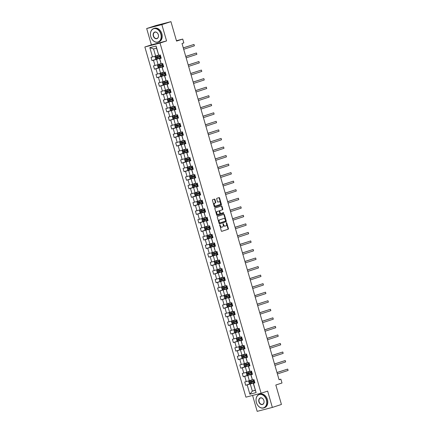 <?xml version="1.0" encoding="UTF-8"?>
<svg xmlns="http://www.w3.org/2000/svg" width="433" height="433" viewBox="0 0 433 433"><rect width="100%" height="100%" fill="white"/><g stroke="black" fill="none" stroke-linecap="round" stroke-linejoin="round"><path stroke-width="0.65" d="M219.769 224.738L221.279 230.908A0.557 0.373 75.5 0 0 221.793 231.33L228.207 229.236A0.557 0.373 75.5 0 0 228.407 228.581L226.762 222.871L226.41 222.573L226.259 223.033L226.475 223.769A1.792 1.196 75.5 0 1 225.831 225.864L225.295 226.037A1.792 1.196 75.5 0 1 225.247 226.053A1.792 1.196 75.5 0 1 223.661 224.689L223.098 223.65L223.157 224.851A1.792 1.196 75.5 0 1 222.513 226.946L221.983 227.119A1.792 1.196 75.5 0 1 221.934 227.136A1.792 1.196 75.5 0 1 220.343 225.772L219.769 224.738M214.974 199.526A0.557 0.373 75.5 0 0 214.459 199.104L212.657 199.694A0.557 0.373 75.5 0 0 212.457 200.349L214.292 206.693A0.557 0.373 75.5 0 0 214.784 207.115L221.22 205.015A0.557 0.373 75.5 0 0 221.42 204.365L219.585 198.022A0.557 0.373 75.5 0 0 219.076 197.6L216.901 198.309A0.557 0.373 75.5 0 0 216.7 198.964L217.485 201.675A0.557 0.373 75.5 0 0 217.983 202.103L219.076 201.746A1.499 1.001 75.5 0 1 219.114 201.735A1.499 1.001 75.5 0 1 220.451 202.904A1.499 1.001 75.5 0 1 219.904 204.62L215.677 206A1.499 1.001 75.5 0 1 215.639 206.011A1.499 1.001 75.5 0 1 214.303 204.841A1.499 1.001 75.5 0 1 214.849 203.126L215.553 202.893A0.557 0.373 75.5 0 0 215.753 202.243L214.974 199.526L214.562 199.635A0.557 0.373 75.5 0 0 214.167 199.202M252.58 395.443L257.175 411.35L272.352 407.426L281.434 404.46L275.821 385.018L281.997 383.005L280.887 379.173L279.074 379.763L182.017 43.5L183.83 42.91L182.726 39.078L176.437 40.702M161.861 24.616L146.679 28.54L151.388 44.859L166.57 40.935L161.861 24.616L170.938 21.65L176.55 41.092L182.726 39.078M166.57 40.935L160.037 43.067L261.104 393.24L245.922 397.164L144.855 46.991L160.037 43.067M272.352 407.426L267.643 391.107L261.104 393.24M217.485 216.413A0.557 0.373 75.5 0 0 217.285 217.063L219.114 223.406A0.557 0.373 75.5 0 0 219.628 223.829L226.042 221.734A0.557 0.373 75.5 0 0 226.243 221.079L224.413 214.736A0.557 0.373 75.5 0 0 223.899 214.319L217.485 216.413M216.7 215.049L214.871 208.706A0.557 0.373 75.5 0 1 215.071 208.051L221.49 205.956A0.557 0.373 75.5 0 1 221.999 206.379L222.784 209.096A0.557 0.373 75.5 0 1 222.584 209.745L219.98 210.595A0.557 0.373 75.5 0 0 219.78 211.25L220.3 213.052A0.557 0.373 75.5 0 0 220.808 213.474L223.52 212.587L223.737 213.339L217.214 215.472A0.557 0.373 75.5 0 0 217.214 215.472A0.557 0.373 75.5 0 1 216.7 215.049M146.679 28.54L155.756 25.574L170.938 21.65M161.054 57.665L151.983 60.625L153.482 60.241L154.998 65.497L153.504 65.886L154.451 69.172L155.95 68.782L157.466 74.038L155.967 74.427L156.919 77.713L158.413 77.328L159.934 82.584L158.435 82.968L159.382 86.259L160.881 85.869L162.397 91.125L160.903 91.515L161.85 94.8L163.349 94.41L164.865 99.671L163.365 100.055L164.313 103.341L165.812 102.957L167.333 108.212L165.834 108.602L166.781 111.887L168.28 111.498L169.796 116.758L168.296 117.143L169.249 120.428L170.743 120.044L172.264 125.299L170.764 125.689L171.712 128.974L173.211 128.585L174.726 133.846L173.232 134.23L174.18 137.515L175.679 137.131L177.194 142.387L175.695 142.776L176.642 146.062L178.142 145.672L179.663 150.933L178.163 151.317L179.11 154.603L180.61 154.218L182.125 159.474L180.626 159.864L181.579 163.149L183.072 162.759L184.593 168.02L183.094 168.405L184.041 171.69L185.541 171.306L187.056 176.561L185.562 176.951L186.509 180.236L188.009 179.847L189.524 185.108L188.025 185.492L188.972 188.777L190.471 188.393L191.992 193.648L190.493 194.038L191.44 197.324L192.939 196.934L194.455 202.189L192.956 202.579L193.908 205.864L195.402 205.48L196.923 210.736L195.424 211.12L196.371 214.411L197.87 214.021L199.386 219.277L197.892 219.666L198.839 222.952L200.338 222.562L201.854 227.823L200.355 228.207L201.302 231.493L202.801 231.108L204.322 236.364L202.823 236.754L203.77 240.039L205.269 239.649L206.785 244.91L205.285 245.294L206.238 248.58L207.732 248.196L209.253 253.451L207.753 253.841L208.701 257.126L210.2 256.737L211.715 261.997L210.221 262.382L211.169 265.667L212.668 265.283L214.183 270.538L212.684 270.928L213.631 274.213L215.131 273.824L216.652 279.085L215.152 279.469L216.099 282.754L217.599 282.37L219.114 287.626L217.615 288.015L218.568 291.301L220.061 290.911L221.582 296.172L220.083 296.556L221.03 299.842L222.53 299.457L224.045 304.713L222.551 305.103L223.498 308.388L224.998 307.998L226.513 313.254L225.014 313.644L225.961 316.929L227.46 316.545L228.981 321.8L227.482 322.184L228.429 325.475L229.928 325.086L231.444 330.341L229.945 330.731L230.897 334.016L232.391 333.632L233.912 338.887L232.413 339.272L233.36 342.563L234.859 342.173L236.375 347.428L234.881 347.818L235.828 351.103L237.327 350.714L238.843 355.975L237.344 356.359L238.291 359.644L239.79 359.26L241.311 364.516L239.812 364.905L240.759 368.191L242.258 367.801L243.774 373.062L242.274 373.446L243.227 376.732L244.721 376.347L246.242 381.603L244.742 381.993L245.69 385.278L247.189 384.888L249.873 394.198L256.114 392.59L253.235 383.227L254.869 382.696M151.983 60.625L151.036 57.34L152.535 56.956L149.845 47.641L156.086 46.033L158.77 55.343L160.27 54.953L161.217 58.238L159.717 58.628L161.238 63.884L162.738 63.499L163.685 66.785L162.186 67.169L163.701 72.43L165.2 72.04L166.148 75.326L164.654 75.715L166.169 80.971L167.668 80.587L168.616 83.872L167.116 84.256L168.637 89.517L170.131 89.128L171.084 92.413L169.584 92.803L171.1 98.058L172.599 97.669L173.546 100.959L172.047 101.344L173.568 106.599L175.067 106.215L176.014 109.5L174.515 109.89L176.031 115.146L177.53 114.756L178.477 118.041L176.983 118.431L178.499 123.686L179.998 123.302L180.945 126.588L179.446 126.972L180.967 132.233L182.461 131.843L183.413 135.128L181.914 135.518L183.43 140.774L184.929 140.389L185.876 143.675L184.377 144.059L185.898 149.32L187.397 148.93L188.344 152.216L186.845 152.605L188.36 157.861L189.86 157.477L190.807 160.762L189.313 161.146L190.829 166.407L192.328 166.018L193.275 169.303L191.776 169.693L193.297 174.948L194.79 174.564L195.743 177.849L194.244 178.234L195.759 183.495L197.259 183.105L198.206 186.39L196.706 186.78L198.227 192.036L199.727 191.651L200.674 194.937L199.175 195.321L200.69 200.582L202.189 200.192L203.137 203.478L201.643 203.867L203.158 209.123L204.657 208.738L205.605 212.024L204.105 212.408L205.626 217.669L207.12 217.279L208.073 220.565L206.573 220.954L208.089 226.21L209.588 225.82L210.535 229.111L209.036 229.495L210.557 234.751L212.056 234.367L213.004 237.652L211.504 238.042L213.02 243.297L214.519 242.908L215.466 246.193L213.972 246.583L215.488 251.838L216.987 251.454L217.934 254.739L216.435 255.124L217.956 260.385L219.45 259.995L220.402 263.28L218.903 263.67L220.419 268.925L221.918 268.541L222.865 271.827L221.366 272.211L222.887 277.472L224.386 277.082L225.333 280.368L223.834 280.757L225.349 286.013L226.849 285.628L227.796 288.914L226.302 289.298L227.818 294.559L229.317 294.169L230.264 297.455L228.765 297.844L230.286 303.1L231.779 302.716L232.732 306.001L231.233 306.385L232.748 311.646L234.248 311.257L235.195 314.542L233.696 314.932L235.216 320.187L236.716 319.803L237.663 323.088L236.164 323.473L237.679 328.734L239.178 328.344L240.126 331.629L238.632 332.019L240.147 337.275L241.646 336.885L242.594 340.176L241.094 340.56L242.615 345.815L244.109 345.431L245.062 348.717L243.562 349.106L245.078 354.362L246.577 353.972L247.524 357.263L246.025 357.647L247.546 362.903L249.045 362.518L249.993 365.804L248.493 366.194L250.009 371.449L251.508 371.059L252.455 374.345L250.961 374.734L252.477 379.99L253.976 379.606L254.923 382.891L253.424 383.275L256.114 392.59M160.995 63.651L158.094 64.598L156.578 59.343L161.108 57.86M161.163 58.044L159.533 58.579L161.238 63.884M156.578 59.343L153.482 60.241M158.094 64.598L154.998 65.497M163.463 72.192L160.562 73.139L159.041 67.884L163.577 66.406M163.625 66.59L161.996 67.12L163.701 72.43M159.041 67.884L155.95 68.782M160.562 73.139L157.466 74.038M165.926 80.738L163.024 81.685L161.509 76.43L166.039 74.947M166.093 75.131L164.464 75.661L166.169 80.971M161.509 76.43L158.413 77.328M163.024 81.685L159.934 82.584M168.394 89.279L165.493 90.226L163.977 84.971L168.507 83.493M168.561 83.677L166.927 84.208L168.637 89.517M163.977 84.971L160.881 85.869M165.493 90.226L162.397 91.125M170.862 97.826L167.961 98.773L166.44 93.517L170.97 92.034M171.024 92.218L169.395 92.749L171.1 98.058L168.042 98.957L171.398 97.982M166.44 93.517L163.349 94.41M167.961 98.773L164.865 99.671M173.324 106.366L170.423 107.314L168.908 102.058L173.438 100.58M173.492 100.765L171.863 101.295L173.568 106.599M168.908 102.058L165.812 102.957M170.423 107.314L167.333 108.212M175.793 114.913L172.891 115.86L171.371 110.599L175.906 109.121M175.955 109.305L174.326 109.836L176.031 115.146M171.371 110.599L168.28 111.498M172.891 115.86L169.796 116.758M178.255 123.454L175.354 124.401L173.839 119.145L178.369 117.668M178.423 117.846L176.794 118.382L178.499 123.686M173.839 119.145L170.743 120.044M175.354 124.401L172.264 125.299M180.723 132L177.822 132.947L176.307 127.686L180.837 126.209M180.891 126.393L179.257 126.923L180.967 132.233M176.307 127.686L173.211 128.585M177.822 132.947L174.726 133.846M183.191 140.541L180.29 141.488L178.769 136.233L183.3 134.755M183.354 134.934L181.725 135.469L183.43 140.774M178.769 136.233L175.679 137.131M180.29 141.488L177.194 142.387M185.654 149.087L182.753 150.035L181.238 144.774L185.768 143.296M185.822 143.48L184.193 144.01L185.898 149.32M181.238 144.774L178.142 145.672M182.753 150.035L179.663 150.933M188.122 157.628L185.221 158.575L183.7 153.32L188.236 151.837M188.285 152.021L186.655 152.557L188.36 157.861M183.7 153.32L180.61 154.218M185.221 158.575L182.125 159.474M190.585 166.175L187.684 167.122L186.168 161.861L190.699 160.383M190.753 160.567L189.124 161.098L190.829 166.407L187.77 167.306L191.126 166.332M186.168 161.861L183.072 162.759M187.684 167.122L184.593 168.02M193.053 174.716L190.152 175.663L188.636 170.407L193.167 168.924M193.221 169.108L191.586 169.644L193.297 174.948M188.636 170.407L185.541 171.306M190.152 175.663L187.056 176.561M195.521 183.262L192.62 184.209L191.099 178.948L195.629 177.47M195.684 177.654L194.054 178.185L195.759 183.495M191.099 178.948L188.009 179.847M192.62 184.209L189.524 185.108M197.984 191.803L195.083 192.75L193.567 187.494L198.097 186.011M198.152 186.195L196.522 186.731L198.227 192.036M193.567 187.494L190.471 188.393M195.083 192.75L191.992 193.648M200.452 200.344L197.551 201.291L196.03 196.035L200.566 194.558M200.614 194.742L198.985 195.272L200.69 200.582M196.03 196.035L192.939 196.934M197.551 201.291L194.455 202.189M202.915 208.89L200.014 209.837L198.498 204.582L203.028 203.099M203.082 203.283L201.453 203.813L203.158 209.123M198.498 204.582L195.402 205.48M200.014 209.837L196.923 210.736M205.383 217.431L202.482 218.378L200.966 213.123L205.496 211.645M205.551 211.829L203.916 212.359L205.626 217.669M200.966 213.123L197.87 214.021M202.482 218.378L199.386 219.277M207.851 225.977L204.95 226.924L203.429 221.664L207.959 220.186M208.013 220.37L206.384 220.9L208.089 226.21M203.429 221.664L200.338 222.562M204.95 226.924L201.854 227.823M210.314 234.518L207.412 235.465L205.897 230.21L210.427 228.732M210.481 228.916L208.852 229.447L210.557 234.751M205.897 230.21L202.801 231.108M207.412 235.465L204.322 236.364M212.782 243.065L209.881 244.012L208.36 238.751L212.895 237.273M212.944 237.457L211.315 237.988L213.02 243.297L209.967 244.196L213.317 243.222M208.36 238.751L205.269 239.649M209.881 244.012L206.785 244.91M215.244 251.605L212.343 252.553L210.828 247.297L215.358 245.82M215.412 245.998L213.783 246.534L215.488 251.838M210.828 247.297L207.732 248.196M212.343 252.553L209.253 253.451M217.712 260.152L214.811 261.099L213.296 255.838L217.826 254.36M217.88 254.544L216.246 255.075L217.956 260.385M213.296 255.838L210.2 256.737M214.811 261.099L211.715 261.997M220.181 268.693L217.279 269.64L215.758 264.384L220.289 262.907M220.343 263.085L218.714 263.621L220.419 268.925M215.758 264.384L212.668 265.283M217.279 269.64L214.183 270.538M222.643 277.239L219.742 278.186L218.227 272.925L222.757 271.448M222.811 271.632L221.182 272.162L222.887 277.472M218.227 272.925L215.131 273.824M219.742 278.186L216.652 279.085M225.111 285.78L222.21 286.727L220.689 281.472L225.225 279.989M225.274 280.173L223.644 280.708L225.349 286.013M220.689 281.472L217.599 282.37M222.21 286.727L219.114 287.626M227.574 294.326L224.673 295.274L223.157 290.013L227.688 288.535M227.742 288.719L226.113 289.249L227.818 294.559M223.157 290.013L220.061 290.911M224.673 295.274L221.582 296.172M230.042 302.867L227.141 303.814L225.625 298.559L230.156 297.076M230.21 297.26L228.575 297.796L230.286 303.1M225.625 298.559L222.53 299.457M227.141 303.814L224.045 304.713M232.51 311.414L229.609 312.355L228.088 307.1L232.618 305.622M232.673 305.806L231.043 306.337L232.748 311.646M228.088 307.1L224.998 307.998M229.609 312.355L226.513 313.254M234.973 319.955L232.072 320.902L230.556 315.646L235.087 314.163M235.141 314.347L233.511 314.883L235.216 320.187M230.556 315.646L227.46 316.545M232.072 320.902L228.981 321.8M237.441 328.495L234.54 329.443L233.019 324.187L237.555 322.709M237.603 322.894L235.974 323.424L237.679 328.734M233.019 324.187L229.928 325.086M234.54 329.443L231.444 330.341M239.904 337.042L237.003 337.989L235.487 332.733L240.017 331.25M240.071 331.434L238.442 331.965L240.147 337.275M235.487 332.733L232.391 333.632M237.003 337.989L233.912 338.887M242.372 345.583L239.471 346.53L237.955 341.274L242.485 339.797M242.54 339.981L240.905 340.511L242.615 345.815M237.955 341.274L234.859 342.173M239.471 346.53L236.375 347.428M244.84 354.129L241.939 355.076L240.418 349.815L244.948 348.338M245.002 348.522L243.373 349.052L245.078 354.362M240.418 349.815L237.327 350.714M241.939 355.076L238.843 355.975M247.303 362.67L244.401 363.617L242.886 358.362L247.416 356.884M247.47 357.068L245.841 357.598L247.546 362.903M242.886 358.362L239.79 359.26M244.401 363.617L241.311 364.516M249.771 371.216L246.87 372.163L245.349 366.903L249.884 365.425M249.933 365.609L248.304 366.139L250.009 371.449M245.349 366.903L242.258 367.801M246.87 372.163L243.774 373.062M252.233 379.757L249.332 380.704L247.817 375.449L252.347 373.971M252.401 374.15L250.772 374.686L252.477 379.99L249.419 380.888L252.775 379.914M247.817 375.449L244.721 376.347M249.332 380.704L246.242 381.603M255.237 390.165L252.336 391.113L250.285 383.99L254.815 382.512M250.285 383.99L247.189 384.888M255.291 390.35L252.336 391.113L249.873 394.198M151.388 44.859L144.855 46.991M280.887 379.173L279.041 379.649M158.77 55.343L156.529 48.171L153.574 48.934L155.631 56.057L158.532 55.11M156.086 46.033L156.529 48.171M153.574 48.934L149.845 47.641M155.631 56.057L152.535 56.956M254.756 382.317L245.69 385.278M252.293 373.776L243.227 376.732M249.825 365.23L240.759 368.191M247.362 356.689L238.291 359.644M242.588 345.81L239.541 346.736L238.892 347.477L239.368 349.122L240.347 349.458L244.889 348.127L235.828 351.103M242.426 339.602L233.36 342.563M239.963 331.056L230.897 334.016M235.189 320.182L232.158 321.086L231.493 321.849L231.969 323.489L232.949 323.824L237.49 322.493L228.429 325.475M235.032 313.968L225.961 316.929M232.564 305.427L223.498 308.388M227.796 294.554L224.759 295.458L224.099 296.215L224.57 297.861L225.55 298.196L230.091 296.865L221.03 299.842M227.634 288.34L218.568 291.301M225.165 279.794L216.099 282.754M222.703 271.253L213.631 274.213M220.235 262.712L211.169 265.667M217.767 254.166L208.701 257.126M215.304 245.625L206.238 248.58M212.836 237.078L203.77 240.039M210.373 228.537L201.302 231.493M207.905 219.991L198.839 222.952M203.137 209.117L200.1 210.021L199.44 210.784L199.911 212.424L200.89 212.76L205.431 211.428L196.371 214.411M202.974 202.904L193.908 205.864M200.506 194.363L191.44 197.324M195.738 183.484L192.685 184.409L192.041 185.151L192.512 186.796L193.491 187.132L198.038 185.8L188.972 188.777M195.575 177.276L186.509 180.236M193.107 168.729L184.041 171.69M190.644 160.188L181.579 163.149M185.871 149.315L182.84 150.219L182.174 150.976L182.65 152.622L183.63 152.957L188.171 151.626L179.11 154.603M185.714 143.101L176.642 146.062M183.246 134.56L174.18 137.515M178.477 123.681L175.441 124.585L174.78 125.348L175.251 126.988L176.231 127.324L180.772 125.992L171.712 128.974M178.315 117.473L169.249 120.428M175.847 108.927L166.781 111.887M168.81 101.685L168.026 98.978L167.382 99.714L167.852 101.36L168.832 101.695L173.379 100.364L164.313 103.341M170.916 91.839L161.85 94.8M168.448 83.298L159.382 86.259M163.679 72.419L160.627 73.345L159.983 74.086L160.459 75.732L161.439 76.067L165.98 74.736L156.919 77.713M163.517 66.211L154.451 69.172M219.618 224.944L219.932 225.88A1.792 1.196 75.5 0 0 221.523 227.238A1.792 1.196 75.5 0 0 221.572 227.228L221.885 227.146M225.198 226.064L224.884 226.145A1.792 1.196 75.5 0 1 224.835 226.156A1.792 1.196 75.5 0 1 223.249 224.797L222.93 223.861M221.674 231.336L227.796 229.338A0.557 0.373 75.5 0 0 227.996 228.684L226.248 222.779M219.509 223.839L225.631 221.842A0.557 0.373 75.5 0 0 225.831 221.187L224.002 214.844A0.557 0.373 75.5 0 0 223.607 214.411M219.444 222.654L219.791 222.952L225.436 221.111L225.349 219.872A1.792 1.196 75.5 0 0 223.758 218.513A1.792 1.196 75.5 0 0 223.709 218.524L219.861 219.78A1.792 1.196 75.5 0 0 219.217 221.875L219.444 222.654L219.033 222.762L219.78 222.952M223.401 218.605A1.792 1.196 75.5 0 0 223.352 218.616A1.792 1.196 75.5 0 0 223.304 218.633L223.709 218.524M219.033 222.762L218.806 221.983A1.792 1.196 75.5 0 1 219.45 219.888L223.304 218.633M220.781 213.48L220.402 213.577A0.557 0.373 75.5 0 0 220.402 213.577A0.557 0.373 75.5 0 1 219.888 213.155L219.369 211.358A0.557 0.373 75.5 0 1 219.569 210.703L222.172 209.853A0.557 0.373 75.5 0 0 222.373 209.199L221.588 206.487A0.557 0.373 75.5 0 0 221.193 206.054M217.095 215.482L223.325 213.447L223.206 212.69M217.279 211.477A1.499 1.001 75.5 0 0 216.733 213.198A1.499 1.001 75.5 0 0 218.07 214.367A1.499 1.001 75.5 0 0 218.113 214.357L219.601 213.87A0.557 0.373 75.5 0 0 219.802 213.215L219.282 211.412A0.557 0.373 75.5 0 0 218.768 210.99L216.868 211.585A1.499 1.001 75.5 0 0 216.321 213.301A1.499 1.001 75.5 0 0 217.658 214.47A1.499 1.001 75.5 0 0 217.702 214.459L218.032 214.373M218.389 211.093A0.557 0.373 75.5 0 0 218.356 211.098L216.868 211.585M215.596 206.021L215.271 206.108A1.499 1.001 75.5 0 1 215.228 206.119A1.499 1.001 75.5 0 1 213.891 204.95A1.499 1.001 75.5 0 1 214.438 203.229L215.141 203.001A0.557 0.373 75.5 0 0 215.347 202.346L214.562 199.635M218.746 201.832A1.499 1.001 75.5 0 0 218.703 201.843A1.499 1.001 75.5 0 0 218.665 201.854L219.076 201.746M217.88 202.108L218.665 201.854M214.687 207.12L220.808 205.123A0.557 0.373 75.5 0 0 221.009 204.468L219.179 198.125A0.557 0.373 75.5 0 0 218.784 197.697M249.419 380.888L248.759 381.652L249.229 383.292L250.187 383.622L254.75 382.296M254.263 380.602L250.074 381.836L250.263 382.496L254.452 381.257M254.447 381.235L250.783 382.323L250.593 381.668M277.396 373.95L288.102 370.453L287.707 369.084L276.979 372.515M288.102 370.453L287.707 369.084L277.001 372.58M256.401 402.49A6.955 5.164 -108.1 0 0 263.334 407.875A6.955 5.164 -108.1 0 0 266.409 399.903A6.955 5.164 -108.1 0 0 259.475 394.512A6.955 5.164 -108.1 0 0 256.401 402.49M266.641 399.832A7.128 5.293 71.9 0 1 263.724 407.935A7.128 5.293 71.9 0 1 256.385 402.484A7.128 5.293 71.9 0 1 259.302 394.382A7.128 5.293 71.9 0 1 266.641 399.832M258.902 401.84A3.48 2.582 71.9 0 1 260.439 397.857A3.48 2.582 71.9 0 1 263.908 400.547A3.48 2.582 71.9 0 1 262.371 404.536A3.48 2.582 71.9 0 1 258.902 401.84M263.892 400.547A3.307 2.457 -108.1 0 0 260.487 398.014A3.307 2.457 -108.1 0 0 259.134 401.775A3.307 2.457 -108.1 0 0 262.539 404.303A3.307 2.457 -108.1 0 0 263.892 400.547M259.302 394.382L260.103 394.122A7.128 5.293 71.9 0 1 267.442 399.572A7.128 5.293 71.9 0 1 264.525 407.675L263.724 407.935M150.808 36.653A6.955 5.164 -108.1 0 0 157.742 42.044A6.955 5.164 -108.1 0 0 160.816 34.066A6.955 5.164 -108.1 0 0 153.883 28.681A6.955 5.164 -108.1 0 0 150.808 36.653M161.049 34.001A7.128 5.293 71.9 0 1 158.132 42.104A7.128 5.293 71.9 0 1 150.792 36.653A7.128 5.293 71.9 0 1 153.71 28.551A7.128 5.293 71.9 0 1 161.049 34.001M153.309 36.009A3.48 2.582 71.9 0 1 154.846 32.02A3.48 2.582 71.9 0 1 158.316 34.716A3.48 2.582 71.9 0 1 156.778 38.699A3.48 2.582 71.9 0 1 153.309 36.009M158.299 34.71A3.307 2.457 -108.1 0 0 154.895 32.183A3.307 2.457 -108.1 0 0 153.542 35.939A3.307 2.457 -108.1 0 0 156.946 38.472A3.307 2.457 -108.1 0 0 158.299 34.71M153.71 28.551L154.511 28.286A7.128 5.293 71.9 0 1 161.85 33.736A7.128 5.293 71.9 0 1 158.933 41.839L158.132 42.104M249.987 371.444L246.934 372.369L246.29 373.105L246.767 374.751L247.746 375.086L252.287 373.755M246.956 372.348L250.306 371.373M251.795 372.055L247.589 373.3L247.795 373.95L251.984 372.716M251.979 372.689L248.32 373.782L248.131 373.122M274.928 365.409L285.634 361.912L285.239 360.543L274.517 363.974M285.634 361.912L285.239 360.543L274.533 364.039M247.519 362.897L244.472 363.823L243.822 364.564L244.299 366.204L245.278 366.54L249.819 365.214M244.488 363.807L247.844 362.827M249.332 363.514L245.127 364.754L245.332 365.409L249.522 364.169M249.511 364.148L245.852 365.236L245.663 364.581M272.465 356.862L283.171 353.366L282.776 351.997L272.048 355.428M283.171 353.366L282.776 351.997L272.065 355.493M245.056 354.356L242.02 355.26L241.36 356.018L241.836 357.663L242.81 357.999L247.357 356.668M242.02 355.26L245.376 354.286M246.864 354.968L242.675 356.207L242.864 356.862L247.054 355.628M247.048 355.601L243.389 356.695L243.194 356.034M269.997 348.321L280.703 344.825L280.308 343.456L269.58 346.887M280.703 344.825L280.308 343.456L269.602 346.952M239.557 346.719L242.913 345.74M244.396 346.427L240.196 347.667L240.396 348.321L244.585 347.082M244.58 347.06L240.921 348.148L240.732 347.493M267.529 339.775L278.235 336.279L277.84 334.909L267.118 338.341M278.235 336.279L277.84 334.909L267.134 338.406M240.126 337.269L237.089 338.173L236.429 338.936L236.9 340.576L237.879 340.912L242.42 339.58M237.089 338.173L240.445 337.199M241.933 337.881L237.744 339.12L237.934 339.775L242.123 338.541M242.117 338.514L238.453 339.607L238.264 338.947M265.066 331.234L275.772 327.738L275.377 326.368L264.65 329.8M275.772 327.738L275.377 326.368L264.671 329.865M237.657 328.723L234.605 329.648L233.961 330.39L234.437 332.035L235.417 332.371L239.958 331.039M234.626 329.632L237.977 328.652M239.465 329.34L235.276 330.579L235.465 331.234L239.655 329.995M239.649 329.973L235.99 331.061L235.801 330.406M262.598 322.688L273.304 319.191L272.909 317.827L262.187 321.254M273.304 319.191L272.909 317.827L262.203 321.318M232.158 321.086L235.514 320.111M237.003 320.799L232.813 322.033L233.003 322.688L237.192 321.454M237.181 321.427L233.522 322.52L233.333 321.865M260.13 314.147L270.841 310.65L270.446 309.281L259.719 312.713M270.841 310.65L270.446 309.281L259.735 312.778M232.727 311.636L229.674 312.561L229.03 313.303L229.506 314.948L230.48 315.284L235.027 313.952M229.69 312.545L233.046 311.565M234.534 312.253L230.345 313.492L230.535 314.147L231.503 313.871L234.724 312.907L231.06 313.974L230.865 313.319M257.667 305.601L268.373 302.11L267.978 300.74L257.251 304.172M268.373 302.11L267.978 300.74L257.272 304.231M230.259 303.095L227.228 303.998L226.562 304.762L227.038 306.402L228.018 306.737L232.559 305.406M227.228 303.998L230.583 303.024M232.066 303.712L227.866 304.951L228.067 305.606L232.256 304.367M232.25 304.339L228.592 305.433L228.402 304.778M255.199 297.06L265.905 293.563L265.51 292.194L254.788 295.625M265.905 293.563L265.51 292.194L254.804 295.69M225.528 298.185L224.743 295.474L228.115 294.478M229.604 295.165L225.398 296.405L225.604 297.06L229.793 295.826M229.788 295.799L226.123 296.892L225.934 296.232M252.737 288.513L263.443 285.022L263.048 283.653L252.32 287.084M263.443 285.022L263.048 283.653L252.342 287.144M225.328 286.007L222.275 286.933L221.631 287.674L222.107 289.314L223.087 289.65L227.628 288.318M222.297 286.911L225.647 285.937M227.136 286.624L222.93 287.864L223.136 288.519L224.105 288.237L227.325 287.279L223.661 288.346L223.471 287.691M250.269 279.972L260.975 276.476L260.579 275.107L249.857 278.538M260.975 276.476L260.579 275.107L249.873 278.603M222.86 277.466L219.812 278.387L219.163 279.128L219.639 280.773L220.619 281.109L225.16 279.778M219.829 278.37L223.184 277.396M224.673 278.078L220.467 279.323L220.673 279.972L224.862 278.738M224.851 278.711L221.193 279.805L221.003 279.144M247.8 271.426L258.512 267.935L258.117 266.566L247.389 269.997M258.512 267.935L258.117 266.566L247.405 270.057M220.397 268.92L217.361 269.824L216.7 270.587L217.177 272.227L218.151 272.563L222.697 271.231M217.361 269.824L220.716 268.85M222.205 269.537L218.016 270.771L218.205 271.431L222.394 270.192M222.389 270.17L218.73 271.258L218.535 270.603M245.338 262.885L256.044 259.389L255.649 258.019L244.921 261.451M256.044 259.389L255.649 258.019L244.943 261.516M217.929 260.379L214.882 261.299L214.232 262.041L214.708 263.686L215.688 264.022L220.229 262.69M214.898 261.283L218.254 260.309M219.737 260.991L215.547 262.23L215.737 262.885L219.926 261.651M219.921 261.624L216.262 262.717L216.072 262.057M242.87 254.339L253.576 250.848L253.181 249.478L242.458 252.91M253.576 250.848L253.181 249.478L242.475 252.969M215.466 251.833L212.43 252.737L211.769 253.5L212.24 255.14L213.22 255.475L217.761 254.144M212.43 252.737L215.786 251.762M217.274 252.45L213.085 253.684L213.274 254.344L217.463 253.105M217.458 253.083L213.794 254.171L213.604 253.516M240.407 245.798L251.113 242.301L250.718 240.932L239.99 244.364M251.113 242.301L250.718 240.932L240.012 244.429M209.967 244.196L209.301 244.954L209.778 246.599L210.757 246.934L215.298 245.603M214.806 243.903L210.617 245.143L210.806 245.798L214.995 244.564M214.99 244.537L211.331 245.63L211.142 244.97M237.939 237.257L248.645 233.76L248.25 232.391L237.528 235.823M248.645 233.76L248.25 232.391L237.544 235.888M210.53 234.746L207.499 235.655L206.833 236.413L207.31 238.053L208.289 238.388L212.83 237.062M208.262 238.383L207.483 235.671L210.855 234.675M212.343 235.363L208.154 236.597L208.343 237.257L212.533 236.017M212.522 235.996L208.863 237.084L208.674 236.429M235.471 228.711L246.182 225.214L245.787 223.845L235.059 227.276M246.182 225.214L245.787 223.845L235.076 227.341M208.067 226.205L205.031 227.109L204.371 227.866L204.841 229.512L205.799 229.836L210.368 228.516M205.031 227.109L208.387 226.134M209.875 226.816L205.67 228.061L205.875 228.711L210.065 227.477M210.059 227.449L206.4 228.543L206.205 227.882M233.008 220.17L243.714 216.673L243.319 215.304L232.591 218.735M205.799 229.836L205.015 227.13M243.714 216.673L243.319 215.304L232.613 218.8M205.599 217.658L202.552 218.584L201.902 219.325L202.379 220.971L203.358 221.306L207.9 219.975M202.568 218.568L205.924 217.588M207.407 218.275L203.207 219.515L203.407 220.17L207.596 218.93M207.591 218.909L203.932 219.996L203.743 219.342M230.54 211.623L241.246 208.127L240.851 206.757L230.129 210.189M241.246 208.127L240.851 206.757L230.145 210.254M200.1 210.021L203.456 209.047M204.944 209.729L200.739 210.974L200.944 211.623L205.134 210.389M205.128 210.362L201.464 211.456L201.275 210.795M228.077 203.082L238.783 199.586L238.388 198.217L227.661 201.648M238.783 199.586L238.388 198.217L227.682 201.713M200.668 200.571L197.616 201.497L196.972 202.238L197.448 203.883L198.428 204.219L202.969 202.888M197.637 201.48L200.988 200.501M202.476 201.188L198.287 202.428L198.476 203.082L199.445 202.806L202.666 201.843L199.001 202.909L198.812 202.254M225.609 194.536L236.315 191.04L235.92 189.676L225.198 193.102M236.315 191.04L235.92 189.676L225.214 193.167M198.2 192.03L195.169 192.934L194.504 193.697L194.98 195.337L195.96 195.673L200.501 194.341M195.169 192.934L198.525 191.96M200.014 192.647L195.824 193.881L196.014 194.536L200.203 193.302M200.192 193.275L196.533 194.368L196.344 193.713M223.141 185.995L233.852 182.499L233.457 181.129L222.73 184.561M233.852 182.499L233.457 181.129L222.746 184.626M192.701 184.393L196.057 183.413M197.545 184.101L193.356 185.34L193.546 185.995L197.735 184.756M197.729 184.734L194.071 185.827L193.876 185.167M220.678 177.449L231.384 173.958L230.989 172.588L220.262 176.02M231.384 173.958L230.989 172.588L220.283 176.079M193.27 174.943L190.239 175.847L189.573 176.61L190.049 178.25L191.029 178.585L195.57 177.254M190.239 175.847L193.594 174.872M195.077 175.56L190.888 176.794L191.077 177.454L195.267 176.215M195.261 176.188L191.602 177.281L191.413 176.626M218.21 168.908L228.916 165.411L228.521 164.042L217.799 167.474M228.916 165.411L228.521 164.042L217.815 167.539M187.77 167.306L187.11 168.064L187.581 169.709L188.561 170.045L193.102 168.713M192.615 167.014L188.425 168.253L188.615 168.908L192.804 167.674M192.799 167.647L189.134 168.74L188.945 168.08M215.748 160.362L226.454 156.87L226.058 155.501L215.331 158.933M226.454 156.87L226.058 155.501L215.353 158.992M188.339 157.856L185.286 158.781L184.642 159.523L185.118 161.163L186.098 161.498L190.639 160.167M185.308 158.759L188.658 157.785M190.147 158.473L185.957 159.707L186.147 160.367L190.336 159.127M190.331 159.106L186.672 160.194L186.482 159.539M213.28 151.821L223.985 148.324L223.59 146.955L212.868 150.386M223.985 148.324L223.59 146.955L212.884 150.451M183.603 152.946L182.823 150.235L186.195 149.244M187.684 149.926L183.478 151.171L183.684 151.821L187.873 150.587M187.862 150.56L184.204 151.653L184.014 150.993M210.811 143.274L221.523 139.783L221.128 138.414L210.4 141.845M221.523 139.783L221.128 138.414L210.416 141.905M183.408 140.768L180.372 141.672L179.711 142.435L180.182 144.075L181.162 144.411L185.708 143.079M180.372 141.672L183.727 140.698M185.216 141.385L181.01 142.625L181.216 143.28L185.405 142.04M185.4 142.019L181.741 143.106L181.546 142.452M208.349 134.733L219.055 131.237L218.66 129.868L207.932 133.299M219.055 131.237L218.66 129.868L207.954 133.364M180.94 132.227L177.893 133.148L177.243 133.889L177.719 135.534L178.699 135.87L183.24 134.539M177.909 133.131L181.265 132.157M182.748 132.839L178.558 134.078L178.748 134.733L182.937 133.499M182.932 133.472L179.273 134.566L179.083 133.905M205.881 126.187L216.587 122.696L216.191 121.327L205.469 124.758M216.587 122.696L216.191 121.327L205.486 124.823M175.441 124.585L178.797 123.611M180.285 124.298L176.096 125.532L176.285 126.192L180.474 124.953M180.469 124.931L176.805 126.019L176.615 125.364M203.418 117.646L214.124 114.15L213.729 112.78L203.001 116.212M214.124 114.15L213.729 112.78L203.023 116.277M176.009 115.14L172.956 116.066L172.312 116.802L172.789 118.447L173.768 118.783L178.309 117.451M172.978 116.044L176.328 115.07M177.817 115.752L173.628 116.991L173.817 117.646L178.006 116.412M178.001 116.385L174.342 117.478L174.153 116.818M200.95 109.105L211.656 105.609L211.261 104.239L200.539 107.671M211.656 105.609L211.261 104.239L200.555 107.736M173.541 106.594L170.494 107.519L169.844 108.261L170.321 109.906L171.3 110.236L175.841 108.91M170.51 107.503L173.866 106.523M175.354 107.211L171.165 108.445L171.354 109.105L175.544 107.866M175.533 107.844L171.874 108.932L171.684 108.277M198.482 100.559L209.193 97.062L208.798 95.693L198.07 99.125M209.193 97.062L208.798 95.693L198.087 99.189M172.886 98.664L168.697 99.904L168.886 100.559L173.076 99.325M173.07 99.298L169.411 100.391L169.216 99.731M196.019 92.018L206.725 88.521L206.33 87.152L195.602 90.584M206.725 88.521L206.33 87.152L195.624 90.649M168.61 89.507L165.563 90.432L164.913 91.174L165.39 92.819L166.369 93.155L170.911 91.823M165.579 90.416L168.935 89.436M170.418 90.124L166.218 91.363L166.418 92.018L167.392 91.742L170.607 90.778L166.943 91.845L166.754 91.19M193.551 83.472L204.257 79.975L203.862 78.606L193.14 82.037M204.257 79.975L203.862 78.606L193.156 82.102M166.148 80.966L163.111 81.869L162.451 82.633L162.922 84.273L163.88 84.603L168.442 83.277M163.111 81.869L166.467 80.895M167.955 81.577L163.75 82.822L163.955 83.472L168.145 82.238M168.139 82.21L164.475 83.304L164.286 82.649M191.088 74.931L201.794 71.434L201.399 70.065L190.672 73.496M163.88 84.603L163.095 81.891M201.794 71.434L201.399 70.065L190.693 73.561M160.648 73.329L163.999 72.349M165.487 73.036L161.282 74.276L161.487 74.931L165.677 73.691M165.671 73.67L162.012 74.757L161.823 74.103M188.62 66.384L199.326 62.893L198.931 61.524L188.209 64.95M199.326 62.893L198.931 61.524L188.225 65.015M161.211 63.878L158.18 64.782L157.515 65.545L157.991 67.185L158.971 67.521L163.512 66.189M158.18 64.782L161.536 63.808M163.024 64.495L158.819 65.735L159.025 66.39L163.214 65.15M163.203 65.123L159.544 66.217L159.355 65.562M186.152 57.843L196.863 54.347L196.468 52.978L185.741 56.409M196.863 54.347L196.468 52.978L185.757 56.474M158.749 55.337L155.696 56.258L155.052 56.999L155.523 58.644L156.502 58.98L161.049 57.649M155.712 56.241L159.068 55.262M160.556 55.949L156.367 57.188L156.557 57.843L160.746 56.609M160.74 56.582L157.082 57.676L156.887 57.015M183.689 49.297L194.395 45.806L194 44.437L183.273 47.868M194.395 45.806L194 44.437L183.294 47.928M219.932 225.88L220.343 225.772M223.033 224.056L223.444 223.953M223.249 224.797L223.661 224.689M226.351 222.973L226.762 222.871M227.996 228.684L228.407 228.581M227.796 229.338L228.207 229.236M219.72 225.138L220.132 225.03M224.002 214.844L224.413 214.736M225.831 221.187L226.243 221.079M225.631 221.842L226.042 221.734M219.45 219.888L219.861 219.78M218.806 221.983L219.217 221.875M221.588 206.487L221.999 206.379M222.373 209.199L222.784 209.096M222.172 209.853L222.584 209.745M219.569 210.703L219.98 210.595M219.369 211.358L219.78 211.25M219.888 213.155L220.3 213.052M223.325 213.447L223.737 213.339M215.347 202.346L215.753 202.243M215.141 203.001L215.553 202.893M214.438 203.229L214.849 203.126M219.179 198.125L219.585 198.022M221.009 204.468L221.42 204.365M220.808 205.123L221.22 205.015M249.403 380.91L250.187 383.622M253.814 381.446L254.117 382.491M253.332 379.773L253.624 380.791M251.232 382.215L251.535 383.259M250.745 380.52L251.043 381.56M250.783 382.323L250.263 382.496M246.934 372.369L247.719 375.075M251.351 372.905L251.649 373.944M250.864 371.227L251.162 372.25M248.764 373.674L249.067 374.713M248.277 371.974L248.574 373.019M248.32 373.782L247.795 373.95M244.472 363.823L245.251 366.535M248.883 364.364L249.186 365.403M248.401 362.686L248.694 363.704M246.301 365.133L246.599 366.172M245.809 363.433L246.112 364.472M245.852 365.236L245.332 365.409M242.004 355.282L242.789 357.988M246.42 355.818L246.718 356.857M245.933 354.14L246.231 355.163M243.833 356.586L244.136 357.626M243.346 354.887L243.644 355.931M243.389 356.695L242.864 356.862M239.541 346.736L240.32 349.447M243.952 347.277L244.255 348.316M243.47 345.599L243.763 346.616M241.37 348.045L241.668 349.085M240.878 346.346L241.181 347.385M240.921 348.148L240.396 348.321M237.073 338.195L237.858 340.906M241.484 338.73L241.787 339.77M241.002 337.053L241.295 338.076M238.902 339.499L239.205 340.538M238.415 337.805L238.713 338.844M238.453 339.607L237.934 339.775M234.605 329.648L235.39 332.36M239.021 330.19L239.319 331.229M238.534 328.512L238.832 329.529M236.434 330.958L236.737 331.997M235.947 329.259L236.245 330.298M235.99 331.061L235.465 331.234M232.142 321.107L232.922 323.819M236.553 321.643L236.856 322.682M236.072 319.965L236.364 320.988M233.972 322.412L234.269 323.451M233.479 320.718L233.782 321.757M233.522 322.52L233.003 322.688M229.674 312.561L230.459 315.273M234.091 313.102L234.388 314.142M233.604 311.424L233.901 312.442M231.503 313.871L231.807 314.91M231.016 312.171L231.314 313.211M231.06 313.974L230.535 314.147M227.211 304.02L227.991 306.732M231.623 304.556L231.926 305.601M231.141 302.878L231.433 303.901M229.041 305.325L229.338 306.369M228.548 303.63L228.851 304.67M228.592 305.433L228.067 305.606M229.154 296.015L229.458 297.054M228.673 294.337L228.965 295.355M226.573 296.784L226.876 297.823M226.086 295.084L226.383 296.123M226.123 296.892L225.604 297.06M222.275 286.933L223.06 289.645M226.692 287.469L226.989 288.513M226.205 285.791L226.502 286.814M224.105 288.237L224.408 289.282M223.617 286.543L223.915 287.582M223.661 288.346L223.136 288.519M219.812 278.387L220.592 281.098M224.224 278.928L224.527 279.967M223.742 277.25L224.034 278.267M221.642 279.696L221.94 280.736M221.149 277.997L221.452 279.036M221.193 279.805L220.673 279.972M217.344 269.846L218.129 272.557M221.761 270.381L222.059 271.426M221.274 268.704L221.572 269.727M219.174 271.15L219.477 272.195M218.687 269.456L218.984 270.495M218.73 271.258L218.205 271.431M214.882 261.299L215.661 264.011M219.293 261.841L219.596 262.88M218.811 260.163L219.103 261.186M216.711 262.609L217.009 263.648M216.219 260.91L216.522 261.954M216.262 262.717L215.737 262.885M212.414 252.758L213.198 255.47M216.825 253.294L217.128 254.339M216.343 251.622L216.635 252.639M214.243 254.068L214.546 255.107M213.756 252.369L214.054 253.408M213.794 254.171L213.274 254.344M209.945 244.217L210.73 246.924M214.362 244.753L214.66 245.792M213.875 243.075L214.173 244.098M211.775 245.522L212.078 246.561M211.288 243.822L211.585 244.867M211.331 245.63L210.806 245.798M211.894 236.212L212.197 237.252M211.412 234.534L211.705 235.552M209.312 236.981L209.61 238.02M208.82 235.281L209.123 236.321M208.863 237.084L208.343 237.257M209.431 227.666L209.729 228.705M208.944 225.988L209.242 227.011M206.844 228.435L207.147 229.474M206.357 226.735L206.655 227.78M206.4 228.543L205.875 228.711M202.552 218.584L203.331 221.295M206.963 219.125L207.266 220.164M206.481 217.447L206.774 218.465M204.381 219.894L204.679 220.933M203.889 218.194L204.192 219.233M203.932 219.996L203.407 220.17M200.084 210.043L200.869 212.755M204.495 210.579L204.798 211.618M204.013 208.901L204.306 209.924M201.913 211.347L202.216 212.386M201.426 209.653L201.724 210.692M201.464 211.456L200.944 211.623M197.616 201.497L198.401 204.208M202.032 202.038L202.33 203.077M201.545 200.36L201.843 201.377M199.445 202.806L199.748 203.846M198.958 201.107L199.256 202.146M199.001 202.909L198.476 203.082M195.153 192.956L195.933 195.667M199.564 193.491L199.867 194.531M199.083 191.814L199.375 192.837M196.983 194.26L197.28 195.305M196.49 192.566L196.793 193.605M196.533 194.368L196.014 194.536M192.685 184.409L193.47 187.121M197.102 184.951L197.399 185.99M196.614 183.273L196.912 184.29M194.514 185.719L194.818 186.758M194.027 184.02L194.325 185.059M194.071 185.827L193.546 185.995M190.222 175.868L191.002 178.58M194.634 176.404L194.937 177.449M194.152 174.726L194.444 175.749M192.052 177.173L192.349 178.217M191.559 175.479L191.862 176.518M191.602 177.281L191.077 177.454M187.754 167.322L188.539 170.034M192.165 167.863L192.469 168.902M191.684 166.185L191.976 167.203M189.584 168.632L189.887 169.671M189.097 166.932L189.394 167.972M189.134 168.74L188.615 168.908M185.286 158.781L186.071 161.493M189.703 159.317L190 160.362M189.216 157.639L189.513 158.662M187.116 160.086L187.419 161.13M186.628 158.391L186.926 159.431M186.672 160.194L186.147 160.367M187.235 150.776L187.538 151.815M186.753 149.098L187.045 150.116M184.653 151.545L184.951 152.584M184.16 149.845L184.463 150.89M184.204 151.653L183.684 151.821M180.355 141.694L181.14 144.406M184.772 142.23L185.07 143.274M184.285 140.552L184.582 141.575M182.185 142.998L182.488 144.043M181.698 141.304L181.995 142.343M181.741 143.106L181.216 143.28M177.893 133.148L178.672 135.859M182.304 133.689L182.607 134.728M181.822 132.011L182.114 133.034M179.722 134.457L180.02 135.497M179.23 132.758L179.533 133.802M179.273 134.566L178.748 134.733M175.425 124.607L176.209 127.318M179.836 125.148L180.139 126.187M179.354 123.47L179.646 124.487M177.254 125.916L177.557 126.956M176.767 124.217L177.065 125.256M176.805 126.019L176.285 126.192M172.956 116.066L173.741 118.772M177.373 116.601L177.671 117.641M176.886 114.924L177.184 115.947M174.786 117.37L175.089 118.409M174.299 115.671L174.596 116.715M174.342 117.478L173.817 117.646M170.494 107.519L171.273 110.231M174.905 108.061L175.208 109.1M174.423 106.383L174.716 107.4M172.323 108.829L172.621 109.868M171.831 107.13L172.134 108.169M171.874 108.932L171.354 109.105M172.442 99.514L172.74 100.553M171.955 97.836L172.253 98.859M169.855 100.283L170.158 101.322M169.368 98.583L169.666 99.628M169.411 100.391L168.886 100.559M165.563 90.432L166.342 93.144M169.974 90.973L170.277 92.013M169.492 89.295L169.785 90.313M167.392 91.742L167.69 92.781M166.9 90.042L167.203 91.082M166.943 91.845L166.418 92.018M167.506 82.427L167.809 83.466M167.024 80.749L167.317 81.772M164.924 83.196L165.227 84.235M164.437 81.501L164.735 82.541M164.475 83.304L163.955 83.472M160.627 73.345L161.412 76.056M165.043 73.886L165.341 74.925M164.556 72.208L164.854 73.226M162.456 74.655L162.759 75.694M161.969 72.955L162.267 73.994M162.012 74.757L161.487 74.931M158.164 64.804L158.943 67.516M162.575 65.34L162.878 66.384M162.094 63.662L162.386 64.685M159.994 66.108L160.291 67.153M159.501 64.414L159.804 65.453M159.544 66.217L159.025 66.39M155.696 56.258L156.481 58.969M160.113 56.799L160.41 57.838M159.625 55.121L159.923 56.138M157.525 57.567L157.829 58.607M157.038 55.868L157.336 56.907M157.082 57.676L156.557 57.843M221.523 227.238L221.934 227.136M224.835 226.156L225.247 226.053M219.379 223.06L219.791 222.952M223.352 218.616L223.758 218.513M220.386 213.583L220.798 213.474M217.658 214.47L218.07 214.367M215.228 206.119L215.639 206.011M218.703 201.843L219.114 201.735"/></g></svg>
